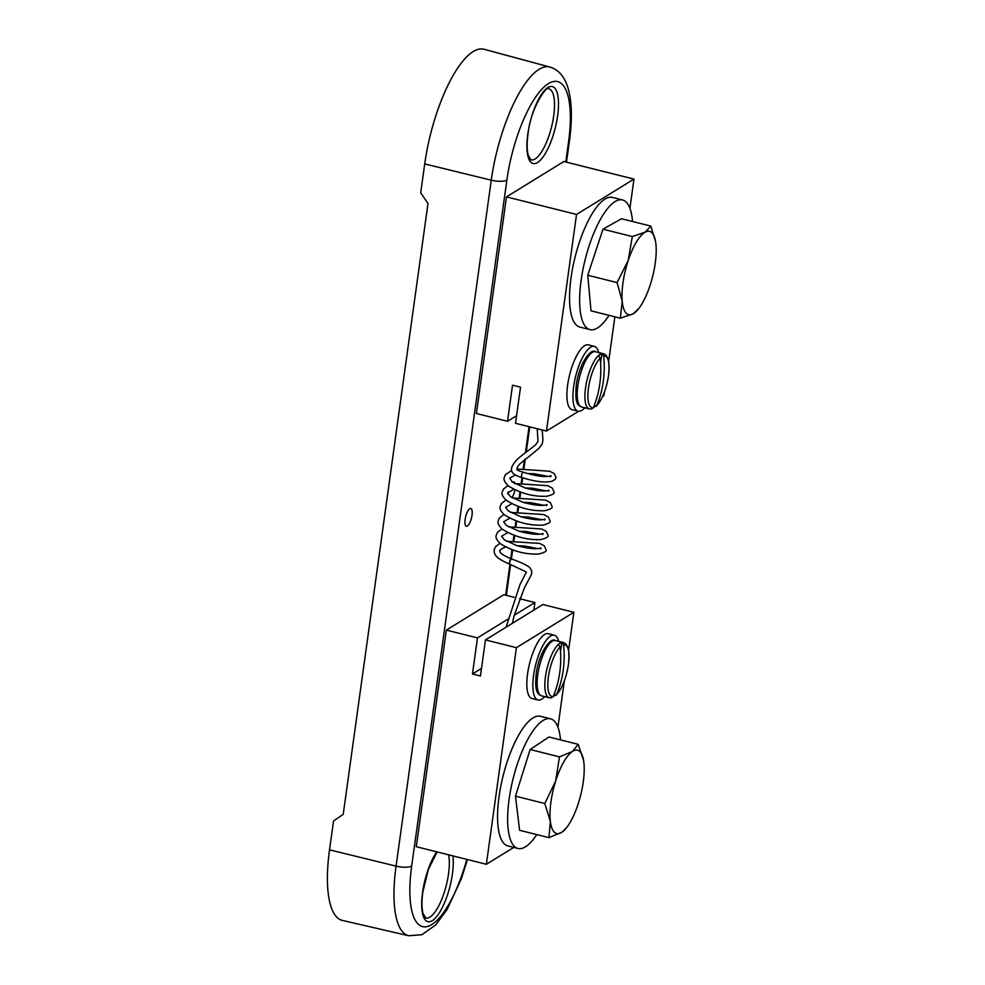 <?xml version="1.0" encoding="UTF-8"?>
<svg xmlns="http://www.w3.org/2000/svg" width="985" height="985" viewBox="0 0 985 985"><rect width="100%" height="100%" fill="white"/><g stroke="black" fill="none" stroke-linecap="round" stroke-linejoin="round"><path stroke-width="1.48" d="M578.589 411.287L546.478 431.061L515.512 423.291L520.523 387.191L512.532 385.184L507.521 421.297L516.559 415.719M546.478 431.061L576.533 214.447L506.475 196.877L476.408 413.491L507.521 421.297M576.533 214.447L633.971 179.085L563.9 161.515L506.475 196.877M602.574 396.524L603.916 395.699L604.433 391.968M608.644 361.606L614.862 316.813M629.92 208.315L633.971 179.085M481.493 668.433L472.455 673.999L477.466 637.898L446.353 630.104L503.791 594.731L514.17 597.341M485.457 639.905L516.423 647.674L573.861 612.301L542.883 604.531L485.457 639.905L480.446 676.005L472.455 673.999M519.538 598.683L534.904 602.537L514.269 615.231M507.657 619.306L477.466 637.898M516.423 647.674L486.368 864.276L513.764 847.408M486.368 864.276L416.298 846.706L446.353 630.104M573.861 612.301L568.567 650.42M564.356 680.783L557.916 727.164M533.845 610.097L534.904 602.537M509.971 563.962L509.491 563.272A2.746 0.616 -69.9 0 1 511.178 559.123A2.746 0.616 -69.9 0 1 511.523 558.963C520.191 562.029 526.224 564.836 529.635 567.36L531.802 571.152L531.531 574.366L524.315 588.057L514.232 615.379L512.409 623.296M550.578 476.765L551.107 475.767L550.43 476.014C544.57 477.306 535.52 476.05 523.294 472.234A2.746 0.899 104.1 0 0 523.257 472.221A2.746 0.899 104.1 0 0 521.57 475.533A2.746 0.899 104.1 0 0 521.902 477.553A2.746 0.899 104.1 0 0 521.939 477.565C534.769 481.665 544.853 482.884 552.142 481.222L555.244 479.338L556.033 477.528L554.346 473.699L549.741 471.236L516.916 469.008M509.491 563.272A2.746 0.899 -75.9 0 1 509.54 562.176A2.746 0.899 -75.9 0 1 511.277 558.877A2.746 0.899 -75.9 0 1 511.4 558.963L512.656 550.036M609.025 315.348A66.832 21.719 -75.9 0 1 590.003 329.618L579.906 327.082A66.832 21.719 -75.9 0 1 571.041 277.733A66.832 21.719 -75.9 0 1 612.424 197.431L622.52 199.955A66.832 21.719 -75.9 0 1 632.567 221.514M590.003 329.618A66.832 21.719 -75.9 0 1 581.125 280.257A66.832 21.719 -75.9 0 1 622.52 199.955M584.807 407.802A33.416 10.86 -75.9 0 1 578.109 411.201L572.076 409.686A33.416 10.86 -75.9 0 1 567.643 385.012A33.416 10.86 -75.9 0 1 588.34 344.861L594.361 346.375A33.416 10.86 -75.9 0 1 598.671 352.531M578.109 411.201A33.416 10.86 -75.9 0 1 573.664 386.526A33.416 10.86 -75.9 0 1 594.361 346.375M465.117 519.489A9.161 2.98 104.1 0 0 466.311 526.261A9.161 2.98 104.1 0 0 472.012 515.254A9.161 2.98 104.1 0 0 470.781 508.482A9.161 2.98 104.1 0 0 465.117 519.489M514.995 483.438A9.161 2.98 104.1 0 0 513.85 481.948A9.161 2.98 104.1 0 0 512.656 482.305M508.395 491.749A9.161 2.98 104.1 0 0 508.186 492.968A9.161 2.98 104.1 0 0 508.051 494.211M565.772 161.983L568.517 142.16A82.001 26.657 104.1 0 0 548.448 83.626A82.001 26.657 104.1 0 0 506.856 180.132L411.681 866.061A12.226 3.657 7.9 0 1 396.068 866.123L491.256 180.193A94.228 30.621 -75.9 0 1 549.765 67.029L484.017 49.25A95.483 31.027 104.1 0 0 424.72 163.916L420.706 192.801L427.983 203.538L343.211 814.373L333.546 820.973L329.532 849.846A95.483 31.027 104.1 0 0 342.386 920.409L408.75 935.75A94.228 30.621 -75.9 0 1 396.068 866.123L329.532 849.846M512.065 497.696A9.161 2.98 104.1 0 0 514.884 489.927M620.341 318.192L591.012 310.829L587.75 275.234L602.992 229.185L621.498 218.732L650.826 226.094L645.089 232.201L632.321 236.548L628.221 260.446L617.078 282.596L622.225 301.275L620.341 318.192L633.109 313.846L638.76 308.539A42.971 13.962 104.1 0 0 649.989 285.601A42.971 13.962 104.1 0 0 655.973 244.773A42.971 13.962 104.1 0 0 655.567 241.559A42.971 13.962 104.1 0 0 645.089 232.201A42.971 13.962 104.1 0 0 628.221 260.446A42.971 13.962 104.1 0 0 622.225 301.275A42.971 13.962 104.1 0 0 633.109 313.846A42.971 13.962 104.1 0 0 638.76 308.539M602.992 229.185L632.321 236.548M587.75 275.234L617.078 282.596M655.567 241.559L650.826 226.094M593.204 407.962A28.479 9.259 104.1 0 0 594.497 406.867L596.775 405.574A26.607 8.643 104.1 0 0 608.496 375.704A26.607 8.643 104.1 0 0 603.645 356.016A104.447 93.71 58.4 0 1 603.276 381.564A104.447 93.71 58.4 0 1 596.775 405.574L596.294 406.3C602.241 399.553 606.317 389.334 608.508 375.63C609.924 362.172 608.151 354.846 603.189 353.664A28.491 9.259 104.1 0 0 599.988 354.366A28.491 9.259 104.1 0 0 585.546 387.893A28.491 9.259 104.1 0 0 589.325 408.935L581.618 407.002C577.629 404.921 574.797 404.047 576.287 385.037C578.774 364.955 590.335 347.779 595.482 351.731A28.491 9.259 104.1 0 0 592.28 352.433A28.491 9.259 104.1 0 0 577.838 385.96A28.491 9.259 104.1 0 0 581.618 407.002M603.645 356.016L601.872 353.726A28.479 9.259 104.1 0 0 598.424 355.844L600.21 358.146A26.607 8.643 104.1 0 0 588.488 388.016A26.607 8.643 104.1 0 0 593.327 407.704L591.049 408.984M600.21 358.146A104.447 93.71 58.4 0 1 599.828 383.694A104.447 93.71 58.4 0 1 593.327 407.704M601.872 353.726L600.604 362.874M594.965 403.481L594.497 406.867M536.776 834.591A66.832 21.719 -75.9 0 1 517.999 848.467L507.915 845.943A66.832 21.719 -75.9 0 1 499.05 796.582A66.832 21.719 -75.9 0 1 540.433 716.28L550.516 718.804A66.832 21.719 -75.9 0 1 560.527 739.895M517.999 848.467A66.832 21.719 -75.9 0 1 509.134 799.106A66.832 21.719 -75.9 0 1 550.516 718.804M544.73 696.617A33.416 10.86 -75.9 0 1 538.032 700.015L531.998 698.5A33.416 10.86 -75.9 0 1 527.566 673.826A33.416 10.86 -75.9 0 1 548.263 633.675L554.284 635.19A33.416 10.86 -75.9 0 1 558.593 641.346M538.032 700.015A33.416 10.86 -75.9 0 1 533.599 675.341A33.416 10.86 -75.9 0 1 554.284 635.19M548.916 837.632L519.587 830.281L515.475 796.151L530.139 749.511L548.94 736.989L578.257 744.352L572.384 751.493L559.468 756.862L555.651 781.068L544.791 803.501L550.369 821.453L548.916 837.632L561.832 832.263L566.769 827.388A42.971 13.962 104.1 0 0 578.564 802.676A42.971 13.962 104.1 0 0 583.834 762.291A42.971 13.962 104.1 0 0 583.563 760.408A42.971 13.962 104.1 0 0 572.384 751.493A42.971 13.962 104.1 0 0 555.651 781.068A42.971 13.962 104.1 0 0 550.369 821.453A42.971 13.962 104.1 0 0 561.832 832.263A42.971 13.962 104.1 0 0 566.769 827.388M583.563 760.408L578.257 744.352M530.139 749.511L559.468 756.862M515.475 796.151L544.791 803.501M560.133 646.948A26.607 8.643 104.1 0 0 548.411 676.83A26.607 8.643 104.1 0 0 553.25 696.518A104.447 93.71 -121.6 0 0 559.763 672.496A104.447 93.71 -121.6 0 0 560.133 646.948L558.347 644.658A28.479 9.259 104.1 0 1 561.795 642.528L563.58 644.83A26.607 8.643 104.1 0 1 568.419 664.506A26.607 8.643 104.1 0 1 556.697 694.388A104.447 93.71 -121.6 0 0 563.198 670.379A104.447 93.71 -121.6 0 0 563.58 644.83M553.127 696.777A28.479 9.259 104.1 0 0 554.42 695.669L556.217 695.114C562.164 688.367 566.24 678.148 568.443 664.444C569.847 650.986 568.074 643.661 563.112 642.479A28.491 9.259 104.1 0 0 559.911 643.18A28.491 9.259 104.1 0 0 545.468 676.707A28.491 9.259 104.1 0 0 549.248 697.749L541.541 695.816A28.491 9.259 104.1 0 1 537.761 674.774A28.491 9.259 104.1 0 1 552.203 641.247A28.491 9.259 104.1 0 1 555.405 640.545C550.258 636.593 538.697 653.769 536.209 673.838C534.732 690.251 536.911 694.08 541.541 695.816M550.972 697.799L553.25 696.518M554.42 695.669L554.887 692.295M560.527 651.688L561.795 642.528M557.608 115.861A39.671 12.891 -75.9 0 1 537.502 162.537A39.671 12.891 -75.9 0 1 527.788 134.231A39.671 12.891 -75.9 0 1 547.906 87.554A39.671 12.891 -75.9 0 1 557.608 115.861M530.977 159.853A36.617 11.894 104.1 0 0 553.705 115.873A36.617 11.894 104.1 0 0 548.78 88.822C548.066 83.663 530.607 107.23 528.009 133.948C526.815 143.084 526.889 150.176 528.219 155.224L530.977 159.853M452.952 855.903A39.671 12.891 -75.9 0 1 452.41 873.99A39.671 12.891 -75.9 0 1 432.292 920.667A39.671 12.891 -75.9 0 1 422.59 892.361A39.671 12.891 -75.9 0 1 436.749 851.84M437.143 851.939L428.413 869.324L422.811 892.078C421.617 901.213 421.691 908.318 423.021 913.366L425.766 917.983A36.617 11.894 104.1 0 0 448.507 874.015A36.617 11.894 104.1 0 0 448.618 854.808M506.856 180.132A12.226 3.657 7.9 0 1 491.256 180.193L424.72 163.916M505.65 595.199L509.947 564.245M510.722 558.68L511.954 549.79M513.259 540.408L513.961 535.347M515.266 525.965L515.968 520.905M517.26 511.523L517.962 506.462M519.267 497.08L519.969 492.02M521.274 482.638L521.976 477.577M523.281 468.207L524.463 459.65M525.436 452.657L529.043 426.69M411.681 866.061A82.001 26.657 104.1 0 0 425.914 926.811A82.001 26.657 104.1 0 0 466.828 859.376M568.517 142.16A12.226 3.657 7.9 0 0 569.416 141.027C572.322 120.219 571.977 102.908 568.357 89.069C564.861 76.928 558.667 69.578 549.765 67.029M499.949 543.338L495.418 546.835L494.162 549.889C494.408 552.868 492.771 557.091 509.639 564.11L526.384 572.026L520.043 584.4L506.068 627.211M538.623 448.643L519.637 464.12C517.704 466.262 516.829 468.01 517.014 469.389C516.399 469.833 518.467 470.768 523.257 472.221M521.939 477.565C507.94 473.65 510.168 467.838 515.758 461.029C518.75 457.138 531.05 448.877 535.766 444.604L538.007 441.354L537.219 428.734M547.943 476.408L534.326 473.76L527.16 473.526M515.118 475.065L509.737 478.107L512.348 482.071L525.19 487.969C536 490.764 543.745 491.601 548.411 490.456L549.101 490.21L548.571 491.207M545.936 490.85L532.319 488.203L525.153 487.969M513.702 489.336L507.62 492.882L510.341 496.514L523.195 502.412C533.993 505.206 541.738 506.044 546.404 504.899L547.106 504.64L546.577 505.65M543.929 505.28L530.324 502.633L523.158 502.399M511.695 503.778L505.625 507.324L508.334 510.956L521.188 516.854C531.998 519.649 539.731 520.474 544.409 519.341L545.099 519.083L544.57 520.092M541.922 519.723L528.317 517.076L521.151 516.842M509.701 518.221L503.618 521.767L506.339 525.399L519.181 531.297C529.992 534.092 537.724 534.917 542.403 533.784L543.092 533.525L542.563 534.535M539.928 534.165L526.31 531.518L519.144 531.284M507.694 532.651L501.611 536.209L504.332 539.842L517.174 545.739C527.985 548.534 535.729 549.359 540.396 548.226L541.097 547.968L540.556 548.977M537.921 548.608L524.303 545.961L517.137 545.727M505.687 547.094L502.867 548.029L499.604 550.652C500.602 552.068 497.93 553.041 511.277 558.877M511.707 470.411L505.44 474.635L504.185 477.688C503.483 479.769 504.862 482.49 508.309 485.876C520.129 493.313 532.873 496.785 546.564 496.28C552.425 494.913 554.912 493.473 554.026 491.971L552.339 488.129L547.734 485.679L514.515 483.524M507.964 485.58L503.433 489.077L502.178 492.131C501.476 494.199 502.855 496.933 506.315 500.306C518.122 507.755 530.866 511.227 544.557 510.722C550.418 509.344 552.905 507.903 552.019 506.413L550.344 502.572L545.727 500.109L512.508 497.967M505.958 500.023L501.427 503.52L500.171 506.573C499.469 508.642 500.848 511.375 504.308 514.749C516.115 522.198 528.871 525.67 542.55 525.165C548.411 523.786 550.898 522.346 550.012 520.843L548.337 517.014L543.732 514.552L510.501 512.409M503.963 514.453L499.432 517.962L498.164 521.016C497.474 523.084 498.841 525.818 502.301 529.191C514.121 536.64 526.864 540.112 540.543 539.608C546.416 538.229 548.904 536.788 548.017 535.286L546.33 531.457L541.725 528.994L508.494 526.852M501.956 528.896L497.425 532.405L496.169 535.458C495.467 537.527 496.846 540.248 500.294 543.634C512.114 551.071 524.857 554.543 538.549 554.05C544.409 552.671 546.897 551.231 546.01 549.729L544.323 545.899L539.718 543.437L506.499 541.294M538.894 448.384L542.193 443.989L542.932 440.123L542.181 429.977M408.75 935.75L421.826 934.728L435.567 925.063L447.128 909.463L461.337 878.805L467.469 859.536M506.364 595.383L510.649 564.516M513.998 540.359L514.663 535.594M516.005 525.916L516.669 521.151M518.012 511.474L518.676 506.709M520.018 497.043L520.671 492.266M522.013 482.601L522.678 477.823M524.02 468.158L525.3 458.973M526.261 452.041L529.745 426.862M566.486 162.156L569.416 141.027M591.837 408.96L589.325 408.935M603.189 353.664L595.482 351.731M563.112 642.479L555.405 640.545M549.248 697.749L551.76 697.774"/></g></svg>
